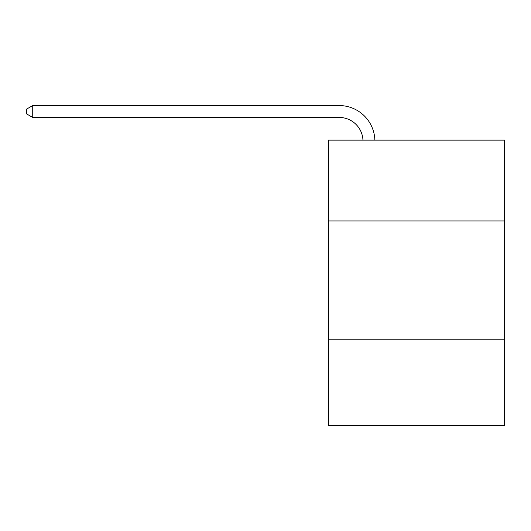 <?xml version="1.0" encoding="UTF-8"?>
<svg xmlns="http://www.w3.org/2000/svg" width="531" height="531" viewBox="0 0 531 531"><rect width="100%" height="100%" fill="white"/><g stroke="black" fill="none" stroke-linecap="round" stroke-linejoin="round"><path stroke-width="0.8" d="M504.45 220.969L504.45 140.131L328.51 140.131L328.51 220.969L504.45 220.969L504.45 425.444L328.51 425.444L328.51 220.969M504.45 339.847L328.51 339.847M362.958 140.131A23.776 23.776 0 0 0 339.203 117.444A23.776 23.776 0 0 1 362.958 140.131A23.776 23.776 0 0 0 339.203 117.444A23.776 23.776 0 0 1 362.958 140.131A23.776 23.776 0 0 0 339.203 117.444A23.776 23.776 0 0 1 362.958 140.131A23.776 23.776 0 0 0 339.203 117.444A23.776 23.776 0 0 1 362.958 140.131A23.776 23.776 0 0 0 339.203 117.444A23.776 23.776 0 0 1 362.958 140.131A23.776 23.776 0 0 0 339.203 117.444A23.776 23.776 0 0 1 362.958 140.131A23.776 23.776 0 0 0 339.203 117.444A23.776 23.776 0 0 1 362.958 140.131A23.776 23.776 0 0 0 339.203 117.444A23.776 23.776 0 0 1 362.958 140.131A23.776 23.776 0 0 0 339.203 117.444A23.776 23.776 0 0 1 362.958 140.131A23.776 23.776 0 0 0 339.203 117.444A23.776 23.776 0 0 1 362.958 140.131A23.776 23.776 0 0 0 339.203 117.444A23.776 23.776 0 0 1 362.958 140.131A23.776 23.776 0 0 0 339.203 117.444A23.776 23.776 0 0 1 362.958 140.131A23.776 23.776 0 0 0 339.203 117.444A23.776 23.776 0 0 1 362.958 140.131A23.776 23.776 0 0 0 339.203 117.444A23.776 23.776 0 0 1 362.958 140.131A23.776 23.776 0 0 0 339.203 117.444A23.776 23.776 0 0 1 362.958 140.131A23.776 23.776 0 0 0 339.203 117.444A23.776 23.776 0 0 1 362.958 140.131A23.776 23.776 0 0 0 339.203 117.444A23.776 23.776 0 0 1 362.958 140.131A23.776 23.776 0 0 0 339.203 117.444A23.776 23.776 0 0 1 362.958 140.131A23.776 23.776 0 0 0 339.203 117.444L32.73 117.444L26.55 113.88L26.55 109.127L32.73 105.556L339.203 105.556A35.663 35.663 0 0 1 374.853 140.131M32.73 105.556L339.203 105.556L32.73 105.556L339.203 105.556L32.73 105.556L339.203 105.556L32.73 105.556L339.203 105.556L32.73 105.556L339.203 105.556L32.73 105.556L339.203 105.556L32.73 105.556L339.203 105.556L32.73 105.556L339.203 105.556L32.73 105.556L339.203 105.556L32.73 105.556L339.203 105.556L32.73 105.556L339.203 105.556L32.73 105.556L339.203 105.556L32.73 105.556L339.203 105.556L32.73 105.556L339.203 105.556L32.73 105.556L339.203 105.556L32.73 105.556L339.203 105.556L32.73 105.556L339.203 105.556L32.73 105.556L339.203 105.556L32.73 105.556L32.73 117.444"/></g></svg>
